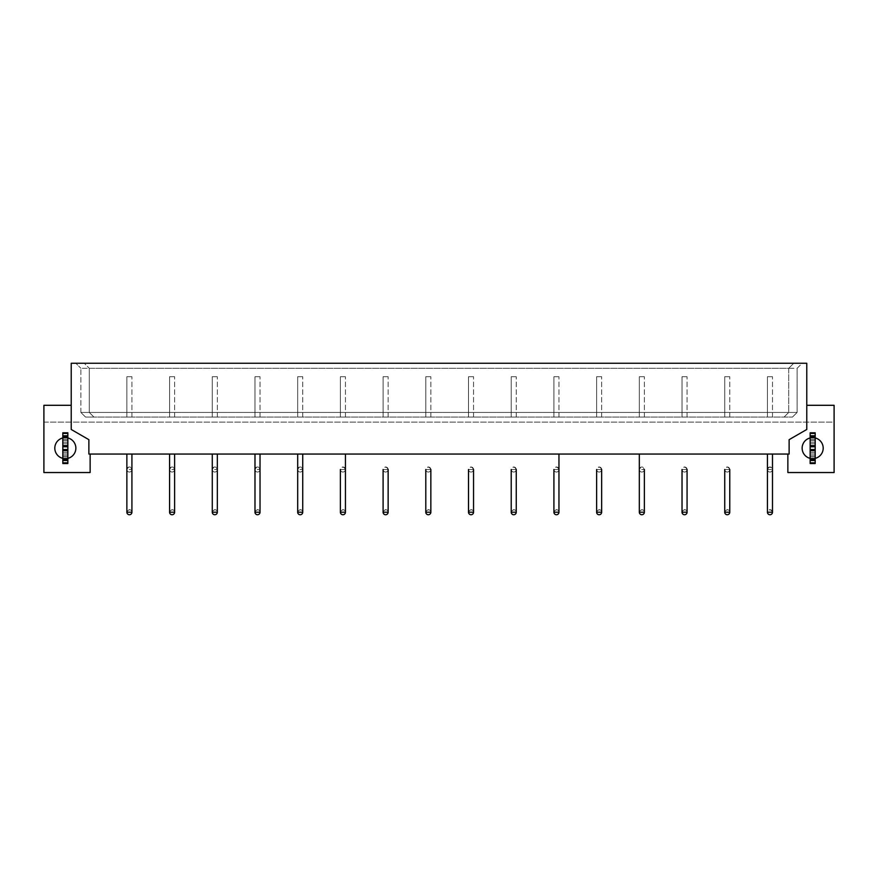 <?xml version="1.0" encoding="UTF-8"?>
<svg xmlns="http://www.w3.org/2000/svg" width="878" height="878" viewBox="0 0 878 878"><rect width="100%" height="100%" fill="white"/><g stroke="black" fill="none" stroke-linecap="round" stroke-linejoin="round"><path stroke-width="0.66" stroke-dasharray="4.39 3.29" d="M169.575 376.706L174.623 376.706L169.575 376.706L174.623 376.706L169.575 376.706L169.575 417.061L174.623 417.061L169.575 417.061L169.575 376.706M169.575 417.061L174.623 417.061L169.575 417.061M169.575 512.214A2.524 2.524 0 0 0 173.361 514.398A2.524 2.524 0 0 0 173.361 510.03A2.524 2.524 0 0 0 169.575 512.214C171.265 509.086 172.944 509.086 174.623 512.214M169.575 454.047L174.623 454.047L169.575 454.047L174.623 454.047L169.575 454.047L169.575 469.51A2.524 2.524 0 0 0 173.361 471.695A2.524 2.524 0 0 0 173.361 467.326A2.524 2.524 0 0 0 169.575 469.51L174.623 469.51C172.944 466.383 171.265 466.383 169.575 469.51A2.524 2.524 0 0 0 172.099 472.035A2.524 2.524 0 0 0 174.623 469.51A2.524 2.524 0 0 1 172.099 472.035A2.524 2.524 0 0 1 169.575 469.51M212.278 376.706L217.327 376.706L212.278 376.706L217.327 376.706L212.278 376.706L212.278 417.061L217.327 417.061L212.278 417.061L212.278 376.706M212.278 417.061L217.327 417.061L212.278 417.061M212.278 512.214A2.524 2.524 0 0 0 216.065 514.398A2.524 2.524 0 0 0 216.065 510.03A2.524 2.524 0 0 0 212.278 512.214C213.969 509.086 215.648 509.086 217.327 512.214M212.278 454.047L217.327 454.047L212.278 454.047L217.327 454.047L212.278 454.047L212.278 469.51A2.524 2.524 0 0 0 216.065 471.695A2.524 2.524 0 0 0 216.065 467.326A2.524 2.524 0 0 0 212.278 469.51L217.327 469.51C215.648 466.383 213.969 466.383 212.278 469.51A2.524 2.524 0 0 0 214.803 472.035A2.524 2.524 0 0 0 217.327 469.51A2.524 2.524 0 0 1 214.803 472.035A2.524 2.524 0 0 1 212.278 469.51M254.982 376.706L260.031 376.706L254.982 376.706L260.031 376.706L254.982 376.706L254.982 417.061L260.031 417.061L254.982 417.061L254.982 376.706M254.982 417.061L260.031 417.061L254.982 417.061M254.982 512.214A2.524 2.524 0 0 0 258.769 514.398A2.524 2.524 0 0 0 258.769 510.03A2.524 2.524 0 0 0 254.982 512.214C256.672 509.086 258.351 509.086 260.031 512.214M254.982 454.047L260.031 454.047L254.982 454.047L260.031 454.047L254.982 454.047L254.982 469.51A2.524 2.524 0 0 0 258.769 471.695A2.524 2.524 0 0 0 258.769 467.326A2.524 2.524 0 0 0 254.982 469.51L260.031 469.51C258.351 466.383 256.672 466.383 254.982 469.51A2.524 2.524 0 0 0 257.506 472.035A2.524 2.524 0 0 0 260.031 469.51A2.524 2.524 0 0 1 257.506 472.035A2.524 2.524 0 0 1 254.982 469.51M297.686 376.706L302.734 376.706L297.686 376.706L302.734 376.706L297.686 376.706L297.686 417.061L302.734 417.061L297.686 417.061L297.686 376.706M297.686 417.061L302.734 417.061L297.686 417.061M297.686 512.214A2.524 2.524 0 0 0 301.472 514.398A2.524 2.524 0 0 0 301.472 510.03A2.524 2.524 0 0 0 297.686 512.214C299.376 509.086 301.055 509.086 302.734 512.214M297.686 454.047L302.734 454.047L297.686 454.047L302.734 454.047L297.686 454.047L297.686 469.51A2.524 2.524 0 0 0 301.472 471.695A2.524 2.524 0 0 0 301.472 467.326A2.524 2.524 0 0 0 297.686 469.51L302.734 469.51C301.055 466.383 299.376 466.383 297.686 469.51A2.524 2.524 0 0 0 300.21 472.035A2.524 2.524 0 0 0 302.734 469.51A2.524 2.524 0 0 1 300.21 472.035A2.524 2.524 0 0 1 297.686 469.51M340.39 376.706L345.438 376.706L340.39 376.706L345.438 376.706L340.39 376.706L340.39 417.061L345.438 417.061L340.39 417.061L340.39 376.706M340.39 417.061L345.438 417.061L340.39 417.061M340.39 512.214A2.524 2.524 0 0 0 344.176 514.398A2.524 2.524 0 0 0 344.176 510.03A2.524 2.524 0 0 0 340.39 512.214C342.08 509.086 343.759 509.086 345.438 512.214M340.39 454.047L345.438 454.047L340.39 454.047M345.438 469.51C343.759 466.383 342.08 466.383 340.39 469.51A2.524 2.524 0 0 0 344.176 471.695A2.524 2.524 0 0 0 344.176 467.326A2.524 2.524 0 0 0 340.39 469.51L345.438 469.51A2.524 2.524 0 0 1 342.914 472.035A2.524 2.524 0 0 1 340.39 469.51A2.524 2.524 0 0 0 342.914 472.035A2.524 2.524 0 0 0 345.438 469.51L345.438 454.047M383.093 376.706L388.142 376.706L383.093 376.706L388.142 376.706L383.093 376.706L383.093 417.061L388.142 417.061L383.093 417.061L383.093 376.706M383.093 417.061L388.142 417.061L383.093 417.061M383.093 512.214A2.524 2.524 0 0 0 386.88 514.398A2.524 2.524 0 0 0 386.88 510.03A2.524 2.524 0 0 0 383.093 512.214C384.784 509.086 386.463 509.086 388.142 512.214M383.093 454.047L388.142 454.047L383.093 454.047M388.142 469.51C386.463 466.383 384.784 466.383 383.093 469.51A2.524 2.524 0 0 0 386.88 471.695A2.524 2.524 0 0 0 386.88 467.326A2.524 2.524 0 0 0 383.093 469.51L388.142 469.51A2.524 2.524 0 0 1 385.618 472.035A2.524 2.524 0 0 1 383.093 469.51A2.524 2.524 0 0 0 385.618 472.035A2.524 2.524 0 0 0 388.142 469.51M425.797 376.706L430.846 376.706L425.797 376.706L430.846 376.706L425.797 376.706L425.797 417.061L430.846 417.061L425.797 417.061L425.797 376.706M425.797 417.061L430.846 417.061L425.797 417.061M425.797 512.214A2.524 2.524 0 0 0 429.583 514.398A2.524 2.524 0 0 0 429.583 510.03A2.524 2.524 0 0 0 425.797 512.214C427.487 509.086 429.166 509.086 430.846 512.214M425.797 454.047L430.846 454.047L425.797 454.047M430.846 469.51C429.166 466.383 427.487 466.383 425.797 469.51A2.524 2.524 0 0 0 429.583 471.695A2.524 2.524 0 0 0 429.583 467.326A2.524 2.524 0 0 0 425.797 469.51L430.846 469.51A2.524 2.524 0 0 1 428.321 472.035A2.524 2.524 0 0 1 425.797 469.51A2.524 2.524 0 0 0 428.321 472.035A2.524 2.524 0 0 0 430.846 469.51M468.512 376.706L473.549 376.706L468.512 376.706L473.549 376.706L468.512 376.706L468.512 417.061L473.549 417.061L468.512 417.061L468.512 376.706M468.512 417.061L473.549 417.061L468.512 417.061M468.512 512.214A2.524 2.524 0 0 0 472.287 514.398A2.524 2.524 0 0 0 472.287 510.03A2.524 2.524 0 0 0 468.512 512.214C470.191 509.086 471.87 509.086 473.549 512.214M468.512 454.047L473.549 454.047L468.512 454.047M473.549 469.51C471.87 466.383 470.191 466.383 468.512 469.51A2.524 2.524 0 0 0 472.287 471.695A2.524 2.524 0 0 0 472.287 467.326A2.524 2.524 0 0 0 468.512 469.51L473.549 469.51A2.524 2.524 0 0 1 471.025 472.035A2.524 2.524 0 0 1 468.512 469.51A2.524 2.524 0 0 0 471.025 472.035A2.524 2.524 0 0 0 473.549 469.51M511.215 376.706L516.253 376.706L511.215 376.706L516.253 376.706L511.215 376.706L511.215 417.061L516.253 417.061L511.215 417.061L511.215 376.706M511.215 417.061L516.253 417.061L511.215 417.061M511.215 512.214A2.524 2.524 0 0 0 514.991 514.398A2.524 2.524 0 0 0 514.991 510.03A2.524 2.524 0 0 0 511.215 512.214C512.895 509.086 514.574 509.086 516.253 512.214M511.215 454.047L516.253 454.047L511.215 454.047M516.253 469.51C514.574 466.383 512.895 466.383 511.215 469.51A2.524 2.524 0 0 0 514.991 471.695A2.524 2.524 0 0 0 514.991 467.326A2.524 2.524 0 0 0 511.215 469.51L516.253 469.51A2.524 2.524 0 0 1 513.729 472.035A2.524 2.524 0 0 1 511.215 469.51A2.524 2.524 0 0 0 513.729 472.035A2.524 2.524 0 0 0 516.253 469.51M553.919 376.706L558.957 376.706L553.919 376.706L558.957 376.706L553.919 376.706L553.919 417.061L558.957 417.061L553.919 417.061L553.919 376.706M553.919 417.061L558.957 417.061L553.919 417.061M553.919 512.214A2.524 2.524 0 0 0 557.695 514.398A2.524 2.524 0 0 0 557.695 510.03A2.524 2.524 0 0 0 553.919 512.214C555.598 509.086 557.289 509.086 558.957 512.214M553.919 454.047L558.957 454.047L553.919 454.047M558.957 469.51C557.289 466.383 555.598 466.383 553.919 469.51A2.524 2.524 0 0 0 557.695 471.695A2.524 2.524 0 0 0 557.695 467.326A2.524 2.524 0 0 0 553.919 469.51L558.957 469.51A2.524 2.524 0 0 1 556.433 472.035A2.524 2.524 0 0 1 553.919 469.51A2.524 2.524 0 0 0 556.433 472.035A2.524 2.524 0 0 0 558.957 469.51L558.957 454.047M596.623 376.706L601.66 376.706L596.623 376.706L601.66 376.706L596.623 376.706L596.623 417.061L601.66 417.061L596.623 417.061L596.623 376.706M596.623 417.061L601.66 417.061L596.623 417.061M596.623 512.214A2.524 2.524 0 0 0 600.398 514.398A2.524 2.524 0 0 0 600.398 510.03A2.524 2.524 0 0 0 596.623 512.214C598.302 509.086 599.992 509.086 601.66 512.214M596.623 454.047L601.66 454.047L596.623 454.047M601.66 469.51C599.992 466.383 598.302 466.383 596.623 469.51A2.524 2.524 0 0 0 600.398 471.695A2.524 2.524 0 0 0 600.398 467.326A2.524 2.524 0 0 0 596.623 469.51L601.66 469.51A2.524 2.524 0 0 1 599.136 472.035A2.524 2.524 0 0 1 596.623 469.51A2.524 2.524 0 0 0 599.136 472.035A2.524 2.524 0 0 0 601.66 469.51M639.327 376.706L644.364 376.706L639.327 376.706L644.364 376.706L639.327 376.706L639.327 417.061L644.364 417.061L639.327 417.061L639.327 376.706M639.327 417.061L644.364 417.061L639.327 417.061M639.327 512.214A2.524 2.524 0 0 0 643.102 514.398A2.524 2.524 0 0 0 643.102 510.03A2.524 2.524 0 0 0 639.327 512.214C641.006 509.086 642.696 509.086 644.364 512.214M639.327 454.047L644.364 454.047L639.327 454.047L644.364 454.047L639.327 454.047L639.327 469.51A2.524 2.524 0 0 0 643.102 471.695A2.524 2.524 0 0 0 643.102 467.326A2.524 2.524 0 0 0 639.327 469.51L644.364 469.51C642.696 466.383 641.006 466.383 639.327 469.51A2.524 2.524 0 0 0 641.851 472.035A2.524 2.524 0 0 0 644.364 469.51A2.524 2.524 0 0 1 641.851 472.035A2.524 2.524 0 0 1 639.327 469.51M682.03 376.706L687.068 376.706L682.03 376.706L687.068 376.706L682.03 376.706L682.03 417.061L687.068 417.061L682.03 417.061L682.03 376.706M682.03 417.061L687.068 417.061L682.03 417.061M682.03 512.214A2.524 2.524 0 0 0 685.817 514.398A2.524 2.524 0 0 0 685.817 510.03A2.524 2.524 0 0 0 682.03 512.214C683.721 509.086 685.4 509.086 687.068 512.214M682.03 454.047L687.068 454.047L682.03 454.047M687.068 469.51C685.4 466.383 683.721 466.383 682.03 469.51A2.524 2.524 0 0 0 685.817 471.695A2.524 2.524 0 0 0 685.817 467.326A2.524 2.524 0 0 0 682.03 469.51L687.068 469.51A2.524 2.524 0 0 1 684.555 472.035A2.524 2.524 0 0 1 682.03 469.51A2.524 2.524 0 0 0 684.555 472.035A2.524 2.524 0 0 0 687.068 469.51M724.734 376.706L729.772 376.706L724.734 376.706L729.772 376.706L724.734 376.706L724.734 417.061L729.772 417.061L724.734 417.061L724.734 376.706M724.734 417.061L729.772 417.061L724.734 417.061M724.734 512.214A2.524 2.524 0 0 0 728.52 514.398A2.524 2.524 0 0 0 728.52 510.03A2.524 2.524 0 0 0 724.734 512.214C726.424 509.086 728.103 509.086 729.772 512.214M724.734 454.047L729.772 454.047L724.734 454.047M729.772 469.51C728.103 466.383 726.424 466.383 724.734 469.51A2.524 2.524 0 0 0 728.52 471.695A2.524 2.524 0 0 0 728.52 467.326A2.524 2.524 0 0 0 724.734 469.51L729.772 469.51A2.524 2.524 0 0 1 727.258 472.035A2.524 2.524 0 0 1 724.734 469.51A2.524 2.524 0 0 0 727.258 472.035A2.524 2.524 0 0 0 729.772 469.51M767.438 469.51A2.524 2.524 0 0 0 769.962 472.035A2.524 2.524 0 0 0 772.486 469.51A2.524 2.524 0 0 1 769.962 472.035A2.524 2.524 0 0 1 767.438 469.51L772.486 469.51C770.807 466.383 769.128 466.383 767.438 469.51A2.524 2.524 0 0 0 771.224 471.695A2.524 2.524 0 0 0 771.224 467.326A2.524 2.524 0 0 0 767.438 469.51L767.438 454.047L772.486 454.047L767.438 454.047M126.871 512.214A2.524 2.524 0 0 0 130.657 514.398A2.524 2.524 0 0 0 130.657 510.03A2.524 2.524 0 0 0 126.871 512.214C128.561 509.086 130.24 509.086 131.919 512.214M126.871 454.047L131.919 454.047L126.871 454.047L131.919 454.047L126.871 454.047L126.871 469.51A2.524 2.524 0 0 0 130.657 471.695A2.524 2.524 0 0 0 130.657 467.326A2.524 2.524 0 0 0 126.871 469.51L131.919 469.51C130.24 466.383 128.561 466.383 126.871 469.51A2.524 2.524 0 0 0 129.395 472.035A2.524 2.524 0 0 0 131.919 469.51A2.524 2.524 0 0 1 129.395 472.035A2.524 2.524 0 0 1 126.871 469.51M789.124 439.669L806.783 429.474L806.783 405.296L834.1 405.296L834.1 422.099L43.9 422.099L43.9 405.296L71.217 405.296L71.217 429.474L88.876 439.669L88.876 454.047L90.138 454.047L90.138 472.54L43.9 472.54L43.9 422.099L834.1 422.099L834.1 472.54L787.862 472.54L787.862 454.047L789.124 454.047L789.124 439.669M75.848 448.164A10.503 10.503 0 0 0 60.077 439.066A10.503 10.503 0 0 0 60.077 457.262A10.503 10.503 0 0 0 75.848 448.164M67.858 463.496L67.858 437.935A10.503 10.503 0 0 0 62.81 437.957L62.81 436.607L62.81 437.935L67.858 437.935L62.81 438.078L62.81 432.832M62.81 463.496L62.81 458.25L67.858 458.25L62.81 458.393A10.503 10.503 0 0 0 67.858 458.36L67.858 459.721L62.81 459.721L62.81 458.25L62.81 459.721L67.858 459.721L67.858 458.25L62.81 458.25L62.81 463.716L62.81 432.613L62.81 438.078L67.858 438.078L62.81 438.078L67.858 438.078L67.858 436.816L62.81 436.816L67.858 436.816L67.858 437.782L67.858 432.832M823.169 448.164A10.503 10.503 0 0 0 807.409 439.066A10.503 10.503 0 0 0 807.409 457.262A10.503 10.503 0 0 0 823.169 448.164M815.19 463.496L815.19 437.935A10.503 10.503 0 0 0 810.142 437.957L810.142 436.607L810.142 437.935L815.19 437.935L810.142 438.078L810.142 432.832M810.142 463.496L810.142 458.25L815.19 458.25L810.142 458.393A10.503 10.503 0 0 0 815.19 458.36L815.19 459.721L810.142 459.721L810.142 458.25L810.142 459.721L815.19 459.721L815.19 458.25L810.142 458.25L810.142 463.716L810.142 432.613L810.142 438.078L815.19 438.078L810.142 438.078L815.19 438.078L815.19 436.816L810.142 436.816L815.19 436.816L815.19 437.782L815.19 432.832M80.886 412.44L80.886 368.299L80.886 412.44L788.707 412.44L788.707 368.299L89.293 368.299L89.293 412.44L93.913 417.061L85.506 417.061L792.494 417.061L93.913 417.061L89.293 412.44L89.293 368.299L80.886 368.299L797.114 368.299L802.152 363.262L793.745 363.262L788.707 368.299L788.707 412.44L784.087 417.061L788.707 412.44L797.114 412.44L80.886 412.44L85.506 417.061L80.886 412.44M767.438 376.706L772.486 376.706L767.438 376.706L772.486 376.706L767.438 376.706L767.438 417.061L772.486 417.061L767.438 417.061L767.438 376.706M767.438 417.061L772.486 417.061L767.438 417.061M126.871 376.706L131.919 376.706L126.871 376.706L131.919 376.706L126.871 376.706L126.871 417.061L131.919 417.061L126.871 417.061L126.871 376.706M126.871 417.061L131.919 417.061L126.871 417.061M792.494 417.061L797.114 412.44L797.114 368.299L797.114 412.44L792.494 417.061M788.707 368.299L793.745 363.262L84.255 363.262L89.293 368.299L84.255 363.262L75.848 363.262L80.886 368.299L75.848 363.262L802.152 363.262L797.114 368.299L788.707 368.299M71.217 405.296L71.217 363.262L806.783 363.262L806.783 405.296M90.138 454.047L787.862 454.047M772.486 512.214C770.807 509.086 769.128 509.086 767.438 512.214A2.524 2.524 0 0 0 771.224 514.398A2.524 2.524 0 0 0 771.224 510.03A2.524 2.524 0 0 0 767.438 512.214M67.858 436.399L62.81 436.399L67.858 436.399M67.858 436.607L62.81 436.607L67.858 436.607M62.81 458.612L62.81 459.512L62.81 458.59L67.858 458.612L67.858 459.512L62.81 459.512L67.858 459.512L67.858 458.59L62.81 458.59M67.858 458.25L62.81 458.25L67.858 458.25M67.858 459.929L62.81 459.929L67.858 459.929M67.858 454.047L62.81 454.047L67.858 454.047M67.858 442.282L62.81 442.282L67.858 442.282M815.19 436.399L810.142 436.399L815.19 436.399M815.19 436.607L810.142 436.607L815.19 436.607M810.142 458.612L810.142 459.512L810.142 458.59L815.19 458.612L815.19 459.512L810.142 459.512L815.19 459.512L815.19 458.59L810.142 458.59M815.19 458.25L810.142 458.25L815.19 458.25M815.19 459.929L810.142 459.929L815.19 459.929M815.19 454.047L810.142 454.047L815.19 454.047M815.19 442.282L810.142 442.282L815.19 442.282M67.858 439.439L62.81 439.439M67.858 440.602L62.81 440.602M67.858 438.034L62.81 438.034M67.858 432.887L62.81 432.887M67.858 433.063L62.81 433.063M67.858 435.938L62.81 435.938M67.858 437.233L62.81 437.233M67.858 436.75L62.81 436.75M67.858 437.738L62.81 437.738L67.858 437.716M67.858 437.145L62.81 437.145M67.858 436.882L62.81 436.882M67.858 437.299L62.81 437.299M67.858 433.787L62.81 433.787M67.858 433.326L62.81 433.326M67.858 463.002L62.81 463.002M67.858 462.541L62.81 462.541M67.858 459.029L62.81 459.029M67.858 459.435L62.81 459.435M67.858 459.172L62.81 459.172M67.858 459.578L62.81 459.578M67.858 459.095L62.81 459.095M67.858 460.39L62.81 460.39M67.858 463.266L62.81 463.266M67.858 463.441L62.81 463.441M67.858 458.294L62.81 458.294M67.858 456.889L62.81 456.889M67.858 455.726L62.81 455.726M67.858 452.565L62.81 452.565M67.858 443.752L62.81 443.752M815.19 439.439L810.142 439.439M815.19 440.602L810.142 440.602M815.19 438.034L810.142 438.034M815.19 432.887L810.142 432.887M815.19 433.063L810.142 433.063M815.19 435.938L810.142 435.938M815.19 437.233L810.142 437.233M815.19 436.75L810.142 436.75M815.19 437.738L810.142 437.738L815.19 437.716M815.19 437.145L810.142 437.145M815.19 436.882L810.142 436.882M815.19 437.299L810.142 437.299M815.19 433.787L810.142 433.787M815.19 433.326L810.142 433.326M815.19 463.002L810.142 463.002M815.19 462.541L810.142 462.541M815.19 459.029L810.142 459.029M815.19 459.435L810.142 459.435M815.19 459.172L810.142 459.172M815.19 459.578L810.142 459.578M815.19 459.095L810.142 459.095M815.19 460.39L810.142 460.39M815.19 463.266L810.142 463.266M815.19 463.441L810.142 463.441M815.19 458.294L810.142 458.294M815.19 456.889L810.142 456.889M815.19 455.726L810.142 455.726M815.19 452.565L810.142 452.565M815.19 443.752L810.142 443.752M174.623 417.061L174.623 376.706L174.623 417.061M174.623 469.51L174.623 454.047M217.327 417.061L217.327 376.706L217.327 417.061M217.327 469.51L217.327 454.047M260.031 417.061L260.031 376.706L260.031 417.061M260.031 469.51L260.031 454.047M302.734 417.061L302.734 376.706L302.734 417.061M302.734 469.51L302.734 454.047M345.438 417.061L345.438 376.706L345.438 417.061M388.142 417.061L388.142 376.706L388.142 417.061M430.846 417.061L430.846 376.706L430.846 417.061M473.549 417.061L473.549 376.706L473.549 417.061M516.253 417.061L516.253 376.706L516.253 417.061M558.957 417.061L558.957 376.706L558.957 417.061M601.66 417.061L601.66 376.706L601.66 417.061M644.364 417.061L644.364 376.706L644.364 417.061M687.068 417.061L687.068 376.706L687.068 417.061M729.772 417.061L729.772 376.706L729.772 417.061M772.486 469.51L772.486 454.047M131.919 469.51L131.919 454.047M772.486 417.061L772.486 376.706L772.486 417.061M131.919 417.061L131.919 376.706L131.919 417.061M67.858 432.613L62.81 432.613M67.858 437.782L62.81 437.782M67.858 458.535L62.81 458.535M67.858 463.716L62.81 463.716M815.19 432.613L810.142 432.613M815.19 437.782L810.142 437.782M815.19 458.535L810.142 458.535M815.19 463.716L810.142 463.716"/><path stroke-width="1.32" d="M169.575 512.214L174.623 512.214A2.524 2.524 0 0 1 172.099 514.738A2.524 2.524 0 0 1 169.575 512.214L169.575 454.047M212.278 512.214L217.327 512.214A2.524 2.524 0 0 1 214.803 514.738A2.524 2.524 0 0 1 212.278 512.214L212.278 454.047M254.982 512.214L260.031 512.214A2.524 2.524 0 0 1 257.506 514.738A2.524 2.524 0 0 1 254.982 512.214L254.982 454.047M297.686 512.214L302.734 512.214A2.524 2.524 0 0 1 300.21 514.738A2.524 2.524 0 0 1 297.686 512.214L297.686 454.047M340.39 512.214L345.438 512.214A2.524 2.524 0 0 1 342.914 514.738A2.524 2.524 0 0 1 340.39 512.214L340.39 469.51M383.093 512.214L388.142 512.214A2.524 2.524 0 0 1 385.618 514.738A2.524 2.524 0 0 1 383.093 512.214L383.093 469.51M425.797 512.214L430.846 512.214A2.524 2.524 0 0 1 428.321 514.738A2.524 2.524 0 0 1 425.797 512.214L425.797 469.51M468.512 512.214L473.549 512.214A2.524 2.524 0 0 1 471.025 514.738A2.524 2.524 0 0 1 468.512 512.214L468.512 469.51M511.215 512.214L516.253 512.214A2.524 2.524 0 0 1 513.729 514.738A2.524 2.524 0 0 1 511.215 512.214L511.215 469.51M553.919 512.214L558.957 512.214A2.524 2.524 0 0 1 556.433 514.738A2.524 2.524 0 0 1 553.919 512.214L553.919 469.51M596.623 512.214L601.66 512.214A2.524 2.524 0 0 1 599.136 514.738A2.524 2.524 0 0 1 596.623 512.214L596.623 469.51M639.327 512.214L644.364 512.214A2.524 2.524 0 0 1 641.851 514.738A2.524 2.524 0 0 1 639.327 512.214L639.327 454.047M682.03 512.214L687.068 512.214A2.524 2.524 0 0 1 684.555 514.738A2.524 2.524 0 0 1 682.03 512.214L682.03 469.51M724.734 512.214L729.772 512.214A2.524 2.524 0 0 1 727.258 514.738A2.524 2.524 0 0 1 724.734 512.214L724.734 469.51M767.438 512.214L772.486 512.214A2.524 2.524 0 0 1 769.962 514.738A2.524 2.524 0 0 1 767.438 512.214L767.438 454.047M126.871 512.214L131.919 512.214A2.524 2.524 0 0 1 129.395 514.738A2.524 2.524 0 0 1 126.871 512.214L126.871 454.047M789.124 439.669L806.783 429.474L806.783 363.262L71.217 363.262L71.217 429.474L88.876 439.669L88.876 454.047L789.124 454.047L789.124 439.669M67.858 458.36A10.503 10.503 0 0 0 67.858 437.957M62.81 437.957A10.503 10.503 0 0 0 62.81 458.36M815.19 458.36A10.503 10.503 0 0 0 815.19 437.957M810.142 437.957A10.503 10.503 0 0 0 810.142 458.36M90.138 454.047L90.138 472.54L43.9 472.54L43.9 405.296L71.217 405.296M806.783 405.296L834.1 405.296L834.1 472.54L787.862 472.54L787.862 454.047M62.81 435.806L67.858 435.806L67.858 432.832L62.81 432.832L62.81 463.496L67.858 463.496L67.858 460.522L62.81 460.522M67.858 435.806L67.858 460.522M810.142 435.806L815.19 435.806L815.19 432.832L810.142 432.832L810.142 463.496L815.19 463.496L815.19 460.522L810.142 460.522M815.19 435.806L815.19 460.522M67.858 445.596L62.81 445.596M67.858 446.781L62.81 446.781M67.858 449.536L62.81 449.536M67.858 450.732L62.81 450.732M815.19 445.596L810.142 445.596M815.19 446.781L810.142 446.781M815.19 449.536L810.142 449.536M815.19 450.732L810.142 450.732M174.623 512.214L174.623 454.047M217.327 512.214L217.327 454.047M260.031 512.214L260.031 454.047M302.734 512.214L302.734 454.047M345.438 512.214L345.438 454.047M388.142 512.214L388.142 469.51M430.846 512.214L430.846 469.51M473.549 512.214L473.549 469.51M516.253 512.214L516.253 469.51M558.957 512.214L558.957 454.047M601.66 512.214L601.66 469.51M644.364 512.214L644.364 469.51M687.068 512.214L687.068 469.51M729.772 512.214L729.772 469.51M131.919 512.214L131.919 454.047M772.486 512.214L772.486 454.047"/></g></svg>
